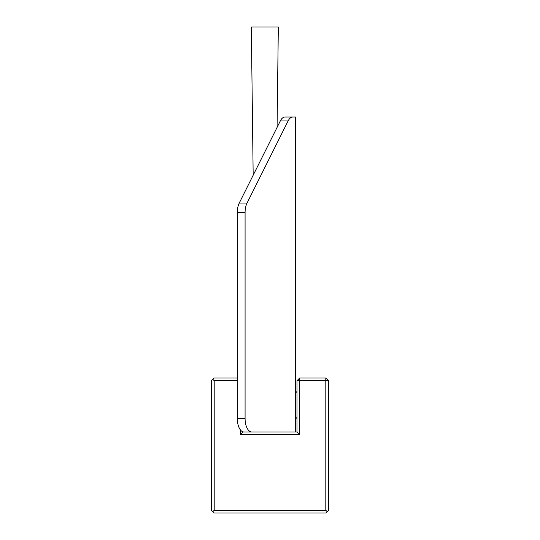 <?xml version="1.0" encoding="UTF-8"?>
<svg xmlns="http://www.w3.org/2000/svg" width="540" height="540" viewBox="0 0 540 540"><rect width="100%" height="100%" fill="white"/><g stroke="black" fill="none" stroke-linecap="round" stroke-linejoin="round"><path stroke-width="0.81" d="M214.198 380.7L212.848 379.35L211.498 380.7L211.498 510.3L214.198 513L325.802 513L327.152 511.65L325.802 510.3L214.198 510.3L214.198 380.7L237.29 380.7M327.152 511.65L328.502 510.3L328.502 380.7L325.802 380.7L325.802 510.3M240.3 429.745L240.3 434.7L243 431.838M240.3 434.7L299.7 434.7L299.7 380.7L325.802 380.7L325.802 378L328.502 380.7M325.802 378L299.7 378L297 380.7L297 432L299.7 434.7M297 432L243 432M214.198 510.3L212.848 511.65M212.848 379.35L214.198 378L237.29 378M297 380.7L299.7 380.7L299.7 378M253.172 175.23L251.323 27L278.323 27L277.074 127.427M286.652 116.998L285.079 116.998A13.5 6.75 90 0 0 280.307 120.953L239.261 203.047A13.5 6.75 90 0 0 237.29 212.591L237.29 418.5A13.5 6.75 90 0 0 244.04 432L251.829 432A13.5 6.75 -90 0 1 245.079 418.5L237.29 418.5M251.829 432L295.65 432L295.65 116.998L285.079 116.998M237.29 212.591L245.079 212.591A13.5 6.75 -90 0 1 247.057 203.047L288.103 120.953A13.5 6.75 -90 0 1 292.876 116.998M245.079 212.591L245.079 418.5M295.65 417.15L297 418.5M280.307 120.953L288.103 120.953M247.057 203.047L239.261 203.047M295.65 392.85L297 391.5"/></g></svg>
